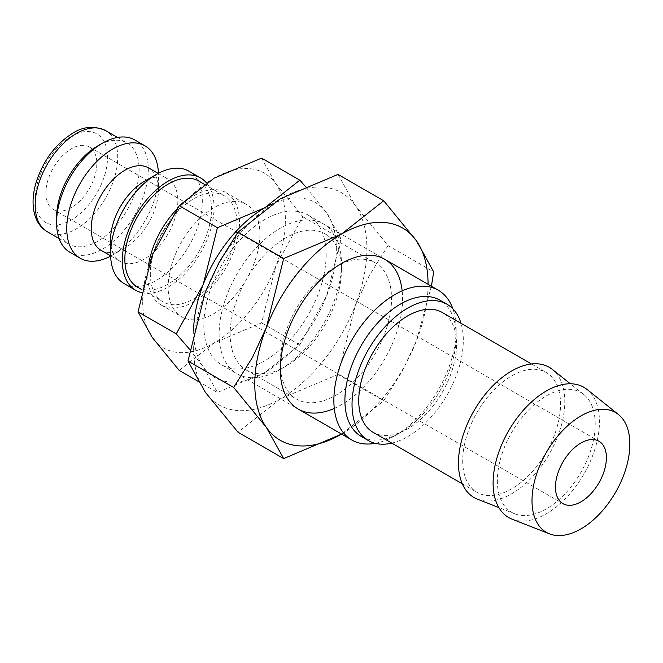 <?xml version="1.0" encoding="UTF-8"?>
<svg xmlns="http://www.w3.org/2000/svg" width="663" height="663" viewBox="0 0 663 663"><rect width="100%" height="100%" fill="white"/><g stroke="black" fill="none" stroke-linecap="round" stroke-linejoin="round"><path stroke-width="0.5" stroke-dasharray="3.31 2.49" d="M148.504 265.531A64.858 37.443 120 0 0 147.783 275.302A64.858 37.443 120 0 0 161.217 304.997A64.858 37.443 120 0 0 211.199 287.618A64.858 37.443 120 0 0 239.509 222.345A64.858 37.443 120 0 0 226.075 192.66A64.858 37.443 120 0 0 176.482 209.632M259.896 234.114A64.858 37.443 -60 0 1 231.586 299.386A64.858 37.443 -60 0 1 181.604 316.765A64.858 37.443 -60 0 1 168.17 287.071A64.858 37.443 -60 0 1 196.48 221.798A64.858 37.443 -60 0 1 246.462 204.428A64.858 37.443 -60 0 1 259.896 234.114M137.539 287.162A61.253 35.363 120 0 0 184.745 270.753A61.253 35.363 120 0 0 211.48 209.11A61.253 35.363 120 0 0 198.801 181.065M150.335 273.836A61.253 35.363 120 0 0 163.023 301.872A61.253 35.363 120 0 0 210.221 285.463A61.253 35.363 120 0 0 236.964 223.821A61.253 35.363 120 0 0 224.276 195.776A61.253 35.363 120 0 0 177.071 212.185A61.253 35.363 120 0 0 150.335 273.836M124.022 283.524A64.858 37.443 120 0 0 173.996 266.145A64.858 37.443 120 0 0 202.314 200.872A64.858 37.443 120 0 0 188.88 171.178M141.376 292.565A64.858 37.443 120 0 0 189.079 269.17A64.858 37.443 120 0 0 214.033 207.635A64.858 37.443 120 0 0 206.466 182.872M110.588 239.708A47.562 27.465 120 0 0 120.434 261.479A47.562 27.465 120 0 0 157.09 248.741A47.562 27.465 120 0 0 177.85 200.872A47.562 27.465 120 0 0 167.996 179.101A47.562 27.465 120 0 0 144.219 181.455M101.074 250.299A47.562 27.465 120 0 0 124.851 247.945A47.562 27.465 120 0 0 158.49 189.693L158.49 175.571A64.858 37.443 120 0 0 158.44 173.292M110.63 256.109A64.858 37.443 120 0 0 112.627 255.006A64.858 37.443 120 0 0 158.49 175.571M70.005 252.338A64.858 37.443 120 0 0 119.986 234.959A64.858 37.443 120 0 0 148.297 169.687A64.858 37.443 120 0 0 134.862 139.992M56.57 217.348A58.377 33.705 120 0 0 68.662 244.067A58.377 33.705 120 0 0 113.646 228.428A58.377 33.705 120 0 0 139.122 169.687A58.377 33.705 120 0 0 127.031 142.968A58.377 33.705 120 0 0 97.842 145.852M189.809 349.542L203.209 366.871L217.431 392.496L264.993 372.391A100.892 58.253 120 0 0 326.776 295.532A100.892 58.253 120 0 0 336.332 248.824A100.892 58.253 120 0 0 326.776 213.154A100.892 58.253 120 0 0 271.333 204.303M193.654 330.34A100.892 58.253 120 0 0 193.646 331.202A100.892 58.253 120 0 0 203.209 366.871A100.892 58.253 120 0 0 264.993 372.391L299.809 344.934L326.776 295.532L340.997 238.779L326.776 213.154L305.328 186.394M142.686 301.781A100.892 58.253 120 0 0 152.25 337.459A100.892 58.253 120 0 0 214.033 342.97A100.892 58.253 120 0 0 275.816 266.112A100.892 58.253 120 0 0 285.372 219.403A100.892 58.253 120 0 0 275.816 183.734A100.892 58.253 120 0 0 214.033 178.214A100.892 58.253 120 0 0 152.25 255.073A100.892 58.253 120 0 0 142.686 301.781M261.595 158.117L275.816 183.734L302.784 216.71L275.816 266.112L261.595 322.873L214.033 342.97L179.217 370.435M512.085 519.179A75.201 43.418 120 0 0 568.746 495.095A75.201 43.418 120 0 0 599.451 421.718A75.201 43.418 120 0 0 587.004 389.421M477.435 499.173A75.201 43.418 120 0 0 534.088 475.089A75.201 43.418 120 0 0 564.801 401.712A75.201 43.418 120 0 0 552.345 369.415M497.358 480.658A69.184 39.946 120 0 0 514.82 513.842A69.184 39.946 120 0 0 566.948 491.681A69.184 39.946 120 0 0 595.2 424.171A69.184 39.946 120 0 0 583.747 394.46A69.184 39.946 120 0 0 529.538 409.005A69.184 39.946 120 0 0 497.358 480.658M373.078 432.309A69.184 39.946 120 0 0 426.392 413.77A69.184 39.946 120 0 0 456.592 344.147A69.184 39.946 120 0 0 442.262 312.48M462.708 460.652A69.184 39.946 120 0 0 477.037 492.327A69.184 39.946 120 0 0 530.35 473.788A69.184 39.946 120 0 0 560.55 404.165A69.184 39.946 120 0 0 546.221 372.498A69.184 39.946 120 0 0 492.907 391.029A69.184 39.946 120 0 0 462.708 460.652M361.202 436.411A78.682 45.424 120 0 0 400.535 432.516A78.682 45.424 120 0 0 456.169 336.158L456.169 329.784A86.48 49.932 120 0 0 452.895 308.867M391.816 443.124A78.682 45.424 120 0 0 463.304 340.276A78.682 45.424 120 0 0 461 323.295M375.266 443.315A86.48 49.932 120 0 0 395.024 435.699A86.48 49.932 120 0 0 456.169 329.784M326.138 254.708A86.48 49.932 -60 0 1 288.388 341.743A86.48 49.932 -60 0 1 221.749 364.907A86.48 49.932 -60 0 1 203.839 325.318A86.48 49.932 -60 0 1 241.589 238.29A86.48 49.932 -60 0 1 308.229 215.119A86.48 49.932 -60 0 1 326.138 254.708M45.871 192.925A36.034 20.802 120 0 0 53.33 209.425A36.034 20.802 120 0 0 81.101 199.77A36.034 20.802 120 0 0 96.831 163.504A36.034 20.802 120 0 0 89.364 147.012A36.034 20.802 120 0 0 61.601 156.667A36.034 20.802 120 0 0 45.871 192.925M456.169 336.158A78.682 45.424 120 0 0 439.876 300.14M302.784 216.71L340.997 238.779M261.595 322.873L299.809 344.934M198.154 381.366L217.431 392.496M158.49 189.693A47.562 27.465 120 0 0 148.636 167.921M341.428 269.907A78.682 45.424 120 0 0 325.135 233.89A78.682 45.424 120 0 0 264.504 254.965A78.682 45.424 120 0 0 230.16 334.144A78.682 45.424 120 0 0 246.454 370.161A78.682 45.424 120 0 0 285.794 366.266A78.682 45.424 120 0 0 341.428 269.907L341.428 263.534A86.48 49.932 120 0 0 280.275 228.229A86.48 49.932 120 0 0 219.13 334.144A86.48 49.932 120 0 0 280.275 369.448A86.48 49.932 120 0 0 341.428 263.534L335.909 266.725A78.682 45.424 120 0 0 280.275 363.084L280.275 369.448L285.794 366.266M280.275 363.084A78.682 45.424 120 0 0 296.568 399.101A78.682 45.424 120 0 0 357.2 378.018A78.682 45.424 120 0 0 391.543 298.839A78.682 45.424 120 0 0 375.25 262.821A78.682 45.424 120 0 0 335.909 266.725M334.293 408.391A86.48 49.932 120 0 0 402.574 298.839A86.48 49.932 120 0 0 402.159 290.842M431.398 286.234L416.447 340.848A122.514 70.734 120 0 1 341.578 434.091L383.703 400.833L402.507 370.799L416.447 340.848A122.514 70.734 120 0 0 428.058 284.303M193.646 348.854A122.514 70.734 120 0 0 205.257 392.173A122.514 70.734 120 0 0 280.275 398.869A122.514 70.734 120 0 0 355.302 305.544A122.514 70.734 120 0 0 366.904 248.824A122.514 70.734 120 0 0 355.302 205.513A122.514 70.734 120 0 0 280.275 198.809A122.514 70.734 120 0 0 205.257 292.143A122.514 70.734 120 0 0 193.646 348.854M338.031 174.402L355.302 205.513L388.046 245.559L369.241 275.593L355.302 305.544L338.031 374.462L280.275 398.869L238 432.218M388.046 245.559L433.718 271.929M338.031 374.462L383.703 400.833M47.255 231.71A58.377 33.705 120 0 0 76.444 228.818A58.377 33.705 120 0 0 117.724 157.33A58.377 33.705 120 0 0 105.632 130.611M71.347 136.437A51.167 29.545 120 0 0 35.164 199.107A51.167 29.545 120 0 0 71.347 219.992A51.167 29.545 120 0 0 107.53 157.33A51.167 29.545 120 0 0 71.347 136.437M161.217 304.997L181.604 316.765M141.981 289.731L163.023 301.872M110.622 255.81L120.434 261.479M124.851 247.945L112.627 255.006M59.106 238.556L68.662 244.067M514.82 513.842L498.858 507.576M462.302 483.816L477.037 492.327M400.535 432.516L395.024 435.699M221.749 364.907L298.184 409.038M53.33 209.425L562.912 503.631M89.364 147.012L598.946 441.218M308.229 215.119L384.664 259.25M531.477 363.987L546.221 372.498M583.747 394.46L570.337 383.769M117.484 137.448L127.031 142.968M158.184 173.433L167.996 179.101M204.353 184.273L224.276 195.776M226.075 192.66L246.462 204.428M325.135 233.89L375.25 262.821M246.454 370.161L296.568 399.101"/><path stroke-width="0.99" d="M204.353 184.273L198.801 181.065A61.253 35.363 120 0 0 151.595 197.475A61.253 35.363 120 0 0 124.851 259.125A61.253 35.363 120 0 0 137.539 287.162L141.981 289.731M206.466 182.872A64.858 37.443 120 0 0 200.599 177.949L188.88 171.178A64.858 37.443 120 0 0 156.451 174.394L144.219 181.455A47.562 27.465 120 0 0 110.588 239.708L110.588 253.83A64.858 37.443 120 0 0 124.022 283.524L135.741 290.286A64.858 37.443 120 0 0 141.376 292.565M200.599 177.949A64.858 37.443 120 0 0 150.617 195.32A64.858 37.443 120 0 0 122.307 260.592A64.858 37.443 120 0 0 135.741 290.286M158.184 173.433L148.636 167.921A47.562 27.465 120 0 0 111.981 180.659A47.562 27.465 120 0 0 91.221 228.528A47.562 27.465 120 0 0 101.074 250.299L110.622 255.81M158.44 173.292A64.858 37.443 120 0 0 145.056 145.877A64.858 37.443 120 0 0 95.074 163.255A64.858 37.443 120 0 0 66.764 228.528A64.858 37.443 120 0 0 80.198 258.222A64.858 37.443 120 0 0 110.63 256.109M145.056 145.877L134.862 139.992A64.858 37.443 120 0 0 102.433 143.208L97.842 145.852A58.377 33.705 120 0 0 56.57 217.348L56.57 222.644A64.858 37.443 120 0 0 70.005 252.338L80.198 258.222M305.328 186.394L299.809 180.179L264.993 207.635L217.431 227.74L203.209 284.493L176.242 333.895L189.809 349.542M198.154 381.366L179.217 370.435L152.25 337.459L138.028 311.834L152.25 255.073L179.217 205.679L214.033 178.214L261.595 158.117L299.809 180.179M618.397 414.466L587.004 389.421A75.201 43.418 120 0 0 528.08 405.226A75.201 43.418 120 0 0 493.106 483.12A75.201 43.418 120 0 0 512.085 519.179L549.47 533.848A69.184 39.946 120 0 0 601.598 511.687A69.184 39.946 120 0 0 629.85 444.177A69.184 39.946 120 0 0 618.397 414.466A69.184 39.946 120 0 0 564.188 429.011A69.184 39.946 120 0 0 532.008 500.664A69.184 39.946 120 0 0 549.47 533.848M570.337 383.769L552.345 369.415A75.201 43.418 120 0 0 493.429 385.22A75.201 43.418 120 0 0 458.456 463.114A75.201 43.418 120 0 0 477.435 499.173L498.858 507.576M531.477 363.987L442.262 312.48A69.184 39.946 120 0 0 388.949 331.011A69.184 39.946 120 0 0 358.749 400.634A69.184 39.946 120 0 0 373.078 432.309L462.302 483.816M461 323.295A78.682 45.424 120 0 0 447.011 304.259L439.876 300.14A78.682 45.424 120 0 0 379.244 321.215A78.682 45.424 120 0 0 344.901 400.394A78.682 45.424 120 0 0 361.202 436.411L368.33 440.53A78.682 45.424 120 0 0 391.816 443.124M447.011 304.259A78.682 45.424 120 0 0 386.38 325.334A78.682 45.424 120 0 0 352.036 404.513A78.682 45.424 120 0 0 368.33 440.53M452.895 308.867A86.48 49.932 120 0 0 438.26 290.195A86.48 49.932 120 0 0 371.62 313.367A86.48 49.932 120 0 0 333.87 400.394A86.48 49.932 120 0 0 351.78 439.983A86.48 49.932 120 0 0 375.266 443.315M606.413 457.71A36.034 20.802 -60 0 1 590.683 493.976A36.034 20.802 -60 0 1 562.912 503.631A36.034 20.802 -60 0 1 555.453 487.131A36.034 20.802 -60 0 1 571.183 450.873A36.034 20.802 -60 0 1 598.946 441.218A36.034 20.802 -60 0 1 606.413 457.71M271.333 204.303A100.892 58.253 120 0 0 264.993 207.635A100.892 58.253 120 0 0 203.209 284.493A100.892 58.253 120 0 0 193.654 330.34M179.217 205.679L217.431 227.74M138.028 311.834L176.242 333.895M102.433 143.208A64.858 37.443 120 0 0 56.57 222.644M156.451 174.394A64.858 37.443 120 0 0 110.588 253.83M176.482 209.632A64.858 37.443 120 0 0 148.504 265.531M402.159 290.842A86.48 49.932 120 0 0 341.428 263.534A86.48 49.932 120 0 0 280.275 369.448A86.48 49.932 120 0 0 334.293 408.391M233.658 387.432L266.402 427.478L283.673 458.589L341.428 434.174A122.514 70.734 120 0 0 341.578 434.091L341.428 434.174A122.514 70.734 120 0 1 266.402 427.478A122.514 70.734 120 0 1 254.799 384.159A122.514 70.734 120 0 1 266.402 327.447L252.462 357.398L233.658 387.432L187.985 361.062L205.257 292.143L219.196 262.183L238 232.158L280.275 198.809L338.031 174.402L383.703 200.773L341.428 234.114L283.673 258.52L266.402 327.447A122.514 70.734 120 0 1 341.428 234.114A122.514 70.734 120 0 1 416.447 240.818L383.703 200.773M428.058 284.303A122.514 70.734 120 0 0 428.058 284.129A122.514 70.734 120 0 0 416.447 240.818L433.718 271.929L431.398 286.234M283.673 458.589L238 432.218L205.257 392.173L187.985 361.062M238 232.158L283.673 258.52M47.255 231.71C40.733 227.79 36.424 221.641 34.343 213.271C32.214 204.212 32.744 194.135 35.935 183.029C42.987 160.827 55.294 144.194 72.839 133.139C83.463 126.418 94.395 125.572 105.632 130.611A58.377 33.705 120 0 0 76.444 133.495A58.377 33.705 120 0 0 35.164 204.991A58.377 33.705 120 0 0 47.255 231.71L59.106 238.556M298.184 409.038L351.78 439.983M384.664 259.25L438.26 290.195M105.632 130.611L117.484 137.448"/></g></svg>
